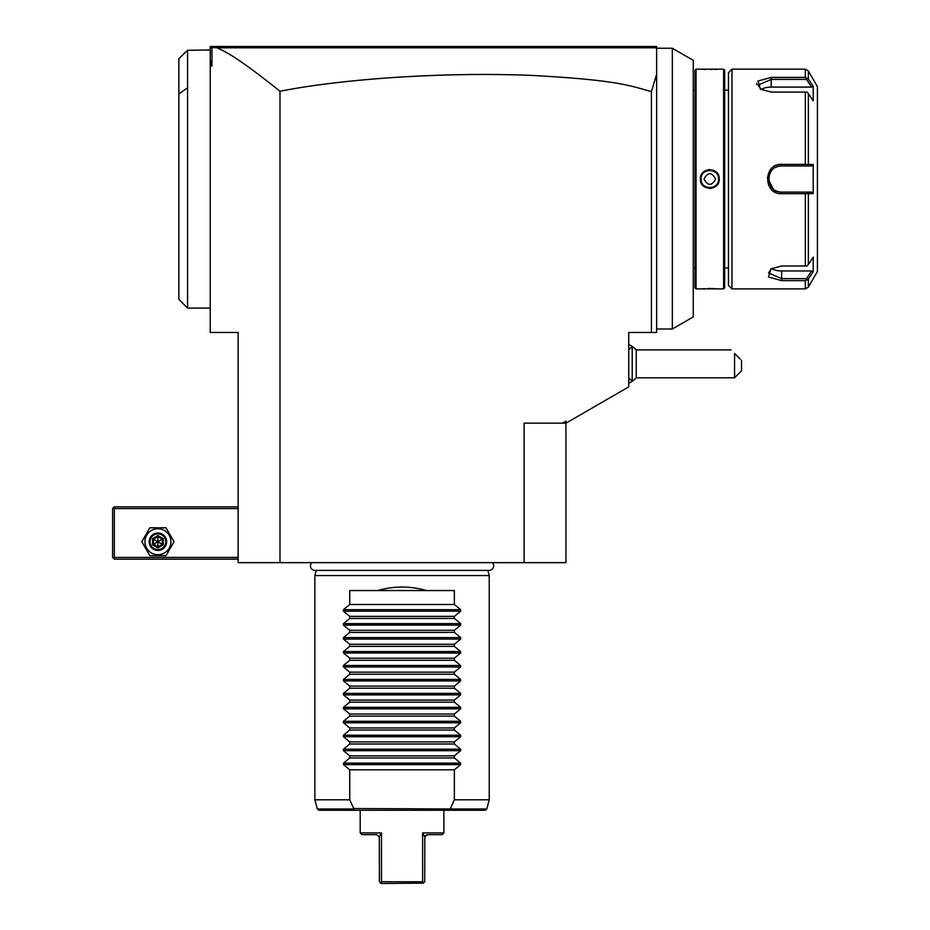 <?xml version="1.0" encoding="UTF-8"?>
<svg xmlns="http://www.w3.org/2000/svg" width="930" height="930" viewBox="0 0 930 930"><rect width="100%" height="100%" fill="white"/><g stroke="black" fill="none" stroke-linecap="round" stroke-linejoin="round"><path stroke-width="1.4" d="M651.407 332.475L628.738 332.475L628.738 386.903L565.963 423.15L565.963 562.65L238.138 562.65L238.138 332.475L210.238 332.475L210.238 46.5L656.638 46.5L656.638 332.475L651.407 332.475L651.407 91.652C629.784 85.665 617.66 80.038 531.356 75.4C486.89 73.621 440.053 74.388 390.856 77.678C347.204 80.782 310.248 85.304 279.988 91.245C236.952 56.823 225.327 51.545 216.911 47.802L211.924 47.535L211.982 46.5L210.238 48.244M210.238 60.113L211.924 66.146L211.924 47.535M211.924 66.146L210.238 64.902M279.988 562.65L279.988 91.245M216.911 47.802L656.208 47.814L655.313 46.919M655.743 47.349L656.638 48.244L672.332 48.244L672.332 328.988L656.638 328.988M656.638 74.133L651.407 91.652M672.332 328.988L693.257 316.909L693.257 60.322L672.332 48.244M695.001 267.956L693.257 267.956M695.001 90.094L693.257 90.094M696.047 288.881L696.047 69.169L695.001 70.215L695.001 287.835L696.047 288.881L723.598 288.881L723.598 69.169L724.644 70.215L724.644 287.835L723.598 288.881M719.204 69.169L723.598 69.169M719.239 69.169L696.047 69.169M700.406 179.025C699.86 166.772 719.797 166.807 719.239 179.025C719.785 191.278 699.848 191.243 700.406 179.025L701.104 179.025C700.557 167.784 719.076 167.772 718.541 179.025C719.088 190.266 700.569 190.278 701.104 179.025A8.719 8.719 0 0 1 701.115 178.525M719.239 288.881L718.623 288.835M718.332 288.812L716.89 288.707M714.728 288.579L707.625 288.498M704.522 288.602L702.778 288.695M700.627 69.192L701.29 69.239M701.79 69.285L702.766 69.343M704.638 69.459L706.114 69.517M710.973 69.576L712.055 69.552M714.81 69.459L716.867 69.343M709.823 188.499L711.241 188.395M709.823 169.551L708.404 169.655M701.569 174.468L700.72 176.607M728.481 90.094L724.644 90.094M728.481 267.956L724.644 267.956M728.481 285.394L728.481 72.656L731.968 69.169L731.968 288.881L728.481 285.394M808.356 70.913L805.334 69.169L805.334 77.411L771.202 77.411L805.334 77.411L808.356 78.969L808.356 70.913L817.412 86.606L817.412 271.444L808.356 287.138L805.334 288.881L731.968 288.881M805.334 69.169L731.968 69.169M756.764 83.34L756.799 84.618M795.789 164.366L781.665 164.366L805.334 164.366L805.334 92.07L771.202 92.07L760.438 89.164L758.008 81.015L771.202 77.411L771.202 79.399L806.543 79.399L811.611 87.083L771.202 87.083A13.078 6.545 180 0 0 761.019 89.524M767.273 177.467L774.876 191.975M781.607 193.684L781.665 193.684C763.065 194.754 763.03 163.308 781.665 164.366L781.665 165.947L810.867 165.947M805.334 288.881L805.334 280.639L808.356 279.081L813.215 271.711L813.215 257.133L808.356 264.515L807.101 265.899L805.334 265.98L805.334 193.684L781.665 193.684L781.665 192.103C764.832 192.963 764.797 165.098 781.665 165.947A13.078 13.078 0 0 0 781.002 165.959M805.334 280.639L781.665 280.639L768.471 277.035L770.9 268.886L781.665 265.98L805.334 265.98M808.356 78.969L813.215 86.339L813.215 100.917L808.356 93.535L808.356 164.459L813.215 164.447L813.215 193.603L808.356 193.591L808.356 264.515M813.215 271.711L811.611 270.967L806.543 278.651L807.101 280.011M807.101 280.035L806.543 278.651L781.665 278.651L768.587 272.955L771.458 268.538M805.334 193.684L808.356 193.591M807.101 193.208L806.543 192.103L781.665 192.103A13.078 13.078 0 0 1 781.002 192.092M808.356 164.459L805.334 164.366M805.334 92.07L807.101 92.151L808.356 93.535M760.996 89.501L758.124 85.095L771.202 79.399L771.202 87.083M813.215 86.339L811.611 87.083M813.215 164.447L811.611 165.947M809.007 192.103L811.611 192.103L813.215 193.603M780.34 192.033A13.078 13.078 0 0 1 777.678 191.475M777.027 191.255A13.078 13.078 0 0 1 776.387 190.999M775.771 190.697A13.078 13.078 0 0 1 775.167 190.371M770.703 186.151A13.078 13.078 0 0 1 770.342 185.57M769.459 183.71A13.078 13.078 0 0 1 769.226 183.059M769.226 174.991A13.078 13.078 0 0 1 769.447 174.352M770.342 172.492A13.078 13.078 0 0 1 770.691 171.899M775.155 167.679A13.078 13.078 0 0 1 775.76 167.354M776.387 167.063A13.078 13.078 0 0 1 777.015 166.796M777.666 166.575A13.078 13.078 0 0 1 780.328 166.017M811.611 192.103L806.543 192.103L807.101 193.138M811.611 270.967L781.665 270.967A13.078 6.545 0 0 1 771.482 268.526M719.239 179.025L718.541 179.025A8.719 8.719 0 0 0 718.53 178.514M714.612 171.736A8.719 8.719 0 0 0 713.729 171.236M710.322 170.318A8.719 8.719 0 0 0 709.311 170.318M710.334 187.732A8.719 8.719 0 0 1 709.323 187.732M705.917 186.814A8.719 8.719 0 0 1 705.033 186.314M704.01 179.025C707.881 186.105 711.764 186.105 715.635 179.025C711.764 171.945 707.881 171.945 704.01 179.025M524.113 562.65L524.113 423.15L562.476 423.15L565.963 421.139L565.963 423.15L562.476 423.15M628.738 349.878L632.191 346.425L632.226 381.3A20.925 20.925 0 0 0 636.225 377.813L636.225 349.913A20.925 20.925 0 0 0 632.226 346.448L632.226 381.3A20.925 20.925 0 0 1 628.738 383.148M636.225 377.813L734.561 377.813L734.561 353.4C729.817 348.657 729.817 348.657 734.561 353.4L740.303 359.143M741.536 360.375L741.536 370.838L734.561 377.813M178.851 58.706L178.851 299.344L178.851 58.706L187.569 50.301L187.569 308.062L210.238 308.062M187.569 50.301L210.238 49.988M185.14 52.429L184.082 53.301M238.138 557.419L114.332 557.419L113.46 558.291L114.332 559.163L238.138 559.163M113.46 558.291L112.588 557.419L112.588 508.594L114.332 506.85L238.138 506.85M113.46 507.722L114.332 508.594L238.138 508.594M114.332 557.419L114.332 508.594M149.869 555.675L141.813 541.725L149.869 527.775L165.982 527.775L174.038 541.725L165.982 555.675L149.869 555.675M170.899 541.725A12.974 12.974 0 0 1 157.926 554.699A12.974 12.974 0 0 1 144.952 541.725A12.974 12.974 0 0 1 157.926 528.751A12.974 12.974 0 0 1 170.899 541.725M166.644 541.725A8.719 8.719 0 0 0 157.926 533.006A8.719 8.719 0 0 0 149.207 541.725A8.719 8.719 0 0 0 157.926 550.444A8.719 8.719 0 0 0 166.644 541.725M165.773 541.725A7.847 7.847 0 0 1 157.926 549.572A7.847 7.847 0 0 1 150.079 541.725A7.847 7.847 0 0 1 157.926 533.878A7.847 7.847 0 0 1 165.773 541.725M152.567 538.633L152.567 544.817L157.926 547.909L163.285 544.817L163.285 538.633L162.39 539.144L157.926 536.575L153.462 539.144L153.462 544.306L157.926 546.875L162.39 544.306L162.39 539.144L157.926 541.725L157.926 535.541L152.567 538.633L162.39 544.306L157.926 546.875L157.926 541.725L153.462 544.306L153.462 539.144M163.285 544.817L162.39 544.306M157.926 547.909L157.926 546.875M152.567 544.817L153.462 544.306M311.736 562.65A4.569 4.569 0 0 0 315.014 570.392L489.087 570.392A4.569 4.569 0 0 0 492.365 562.65M487.855 570.392L489.238 575.554L314.863 575.554L314.863 799.8L349.738 799.8L353.737 808.519L354.388 810.263L319.002 810.263L317.316 808.972L353.295 808.972M316.247 570.392L314.863 575.554M426.463 590.55L377.638 590.55C393.913 585.888 410.188 585.888 426.463 590.55L454.363 590.55L454.363 604.5L460.652 609.685L460.652 611.173L454.363 616.358L454.363 618.45L460.652 623.635L460.652 625.123L454.363 630.308L454.363 632.4L460.652 637.585L460.652 639.073L454.363 644.258L454.363 646.35L460.652 651.535L460.652 653.023L454.363 658.208L454.363 660.3L460.652 665.485L460.652 666.973L454.363 672.158L454.363 674.25L460.652 679.435L460.652 680.923L454.363 686.108L454.363 688.2L460.652 693.385L460.652 694.873L454.363 700.058L454.363 702.15L460.652 707.335L460.652 708.823L454.363 714.008L454.363 716.1L460.652 721.285L460.652 722.773L454.363 727.958L454.363 730.05L460.652 735.235L460.652 736.723L454.363 741.908L454.363 744L460.652 749.185L460.652 750.673L454.363 755.858L454.363 757.95L460.652 763.135L460.652 764.623L343.449 764.623L349.738 769.808L349.738 799.8M343.449 764.623L343.449 763.135L349.738 757.95L454.363 757.95M460.652 750.673L343.449 750.673L349.738 755.858L349.738 757.95M343.449 750.673L343.449 749.185L349.738 744L454.363 744M460.652 736.723L343.449 736.723L349.738 741.908L349.738 744M343.449 736.723L343.449 735.235L349.738 730.05L454.363 730.05M460.652 722.773L343.449 722.773L349.738 727.958L349.738 730.05M343.449 722.773L343.449 721.285L349.738 716.1L454.363 716.1M460.652 708.823L343.449 708.823L349.738 714.008L349.738 716.1M343.449 708.823L343.449 707.335L349.738 702.15L454.363 702.15M460.652 694.873L343.449 694.873L349.738 700.058L349.738 702.15M343.449 694.873L343.449 693.385L349.738 688.2L454.363 688.2M460.652 680.923L343.449 680.923L349.738 686.108L349.738 688.2M343.449 680.923L343.449 679.435L349.738 674.25L454.363 674.25M460.652 666.973L343.449 666.973L349.738 672.158L349.738 674.25M343.449 666.973L343.449 665.485L349.738 660.3L454.363 660.3M460.652 653.023L343.449 653.023L349.738 658.208L349.738 660.3M343.449 653.023L343.449 651.535L349.738 646.35L454.363 646.35M460.652 639.073L343.449 639.073L349.738 644.258L349.738 646.35M343.449 639.073L343.449 637.585L349.738 632.4L454.363 632.4M460.652 625.123L343.449 625.123L349.738 630.308L349.738 632.4M343.449 625.123L343.449 623.635L349.738 618.45L454.363 618.45M460.652 611.173L343.449 611.173L349.738 616.358L349.738 618.45M343.449 611.173L343.449 609.685L349.738 604.5L454.363 604.5M377.638 590.55L349.738 590.55L349.738 604.5M460.652 764.623L454.363 769.808L454.363 799.8L489.238 799.8L489.238 575.554M352.563 806.008L351.819 804.392M354.388 810.263L449.713 810.263L450.806 808.972L353.737 808.519M349.738 769.808L454.363 769.808M450.364 808.519L454.363 799.8M349.738 755.858L454.363 755.858M349.738 741.908L454.363 741.908M349.738 727.958L454.363 727.958M349.738 714.008L454.363 714.008M349.738 700.058L454.363 700.058M349.738 686.108L454.363 686.108M349.738 672.158L454.363 672.158M349.738 658.208L454.363 658.208M349.738 644.258L454.363 644.258M349.738 630.308L454.363 630.308M349.738 616.358L454.363 616.358M453.038 802.741L451.596 805.892M449.713 810.263L485.1 810.263L486.785 808.972L489.238 799.8M422.627 881.756L423.359 883.116L424.719 881.756L424.812 836.768L422.627 832.931L422.627 881.756L402.051 881.756L422.627 881.756L422.627 832.931L443.901 832.931L443.901 810.263M380.742 883.116L381.474 881.756L402.051 881.756L381.474 881.756L381.474 832.931L379.289 836.768L379.382 881.756L381.126 883.5L423.359 883.116M360.201 810.263L360.201 832.931L381.474 832.931M376.592 834.675L379.289 836.768L376.592 834.675L361.944 834.675L360.201 832.931M424.812 836.768L427.509 834.675L425.626 835.407M443.901 832.931L442.157 834.675L427.509 834.675M808.356 287.138L808.356 279.081M781.665 280.639L781.665 270.967M187.569 87.78L178.851 93.942M163.285 538.633L157.926 535.541M460.652 763.135L343.449 763.135M460.652 749.185L343.449 749.185M460.652 735.235L343.449 735.235M460.652 721.285L343.449 721.285M460.652 707.335L343.449 707.335M460.652 693.385L343.449 693.385M460.652 679.435L343.449 679.435M460.652 665.485L343.449 665.485M460.652 651.535L343.449 651.535M460.652 637.585L343.449 637.585M460.652 623.635L343.449 623.635M460.652 609.685L343.449 609.685M450.806 808.972L486.785 808.972M628.738 377.847L632.191 381.3M632.191 346.425L632.226 346.425A20.925 20.925 0 0 0 628.738 344.577M636.225 349.913L731.073 349.913M178.851 299.344L187.569 308.062M317.316 808.972L314.863 799.8"/></g></svg>
